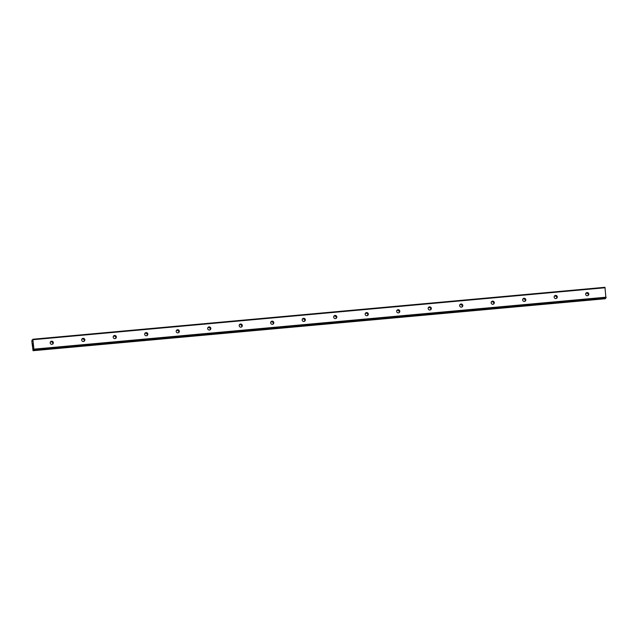<?xml version="1.0" encoding="UTF-8"?>
<svg xmlns="http://www.w3.org/2000/svg" width="638" height="638" viewBox="0 0 638 638"><rect width="100%" height="100%" fill="white"/><g stroke="black" fill="none" stroke-linecap="round" stroke-linejoin="round"><path stroke-width="0.96" d="M587.391 295.705A1.595 1.571 -138.7 0 1 586.027 293.081A1.595 1.571 -138.7 0 1 588.627 293.424A1.595 1.571 -138.7 0 1 587.391 295.705M585.788 293.44A1.595 1.571 -138.7 0 1 588.1 295.466M555.889 298.568A1.595 1.571 -138.7 0 1 554.526 295.944A1.595 1.571 -138.7 0 1 557.126 296.287A1.595 1.571 -138.7 0 1 555.889 298.568M554.294 296.303A1.595 1.571 -138.7 0 1 556.599 298.329M524.396 301.431A1.595 1.571 -138.7 0 1 523.024 298.807A1.595 1.571 -138.7 0 1 525.632 299.142A1.595 1.571 -138.7 0 1 524.396 301.431M522.793 299.158A1.595 1.571 -138.7 0 1 525.106 301.184M492.895 304.294A1.595 1.571 -138.7 0 1 491.531 301.662A1.595 1.571 -138.7 0 1 494.131 302.005A1.595 1.571 -138.7 0 1 492.895 304.294M491.292 302.021A1.595 1.571 -138.7 0 1 493.605 304.047M461.402 307.149A1.595 1.571 -138.7 0 1 460.03 304.525A1.595 1.571 -138.7 0 1 462.638 304.868A1.595 1.571 -138.7 0 1 461.402 307.149M459.799 304.884A1.595 1.571 -138.7 0 1 462.103 306.91M429.9 310.012A1.595 1.571 -138.7 0 1 428.537 307.388A1.595 1.571 -138.7 0 1 431.136 307.723A1.595 1.571 -138.7 0 1 429.9 310.012M428.297 307.747A1.595 1.571 -138.7 0 1 430.61 309.765M398.407 312.875A1.595 1.571 -138.7 0 1 397.035 310.243A1.595 1.571 -138.7 0 1 399.643 310.586A1.595 1.571 -138.7 0 1 398.407 312.875M396.804 310.602A1.595 1.571 -138.7 0 1 399.109 312.628M366.906 315.73A1.595 1.571 -138.7 0 1 365.542 313.106A1.595 1.571 -138.7 0 1 368.142 313.449A1.595 1.571 -138.7 0 1 366.906 315.73M365.303 313.465A1.595 1.571 -138.7 0 1 367.616 315.491M335.413 318.593A1.595 1.571 -138.7 0 1 334.041 315.969A1.595 1.571 -138.7 0 1 336.649 316.304A1.595 1.571 -138.7 0 1 335.413 318.593M333.81 316.328A1.595 1.571 -138.7 0 1 336.114 318.354M303.911 321.456A1.595 1.571 -138.7 0 1 302.548 318.825A1.595 1.571 -138.7 0 1 305.147 319.167A1.595 1.571 -138.7 0 1 303.911 321.456M302.308 319.183A1.595 1.571 -138.7 0 1 304.621 321.209M272.418 324.311A1.595 1.571 -138.7 0 1 271.046 321.688A1.595 1.571 -138.7 0 1 273.654 322.031A1.595 1.571 -138.7 0 1 272.418 324.311M270.815 322.046A1.595 1.571 -138.7 0 1 273.12 324.072M240.917 327.174A1.595 1.571 -138.7 0 1 239.553 324.551A1.595 1.571 -138.7 0 1 242.153 324.894A1.595 1.571 -138.7 0 1 240.917 327.174M239.314 324.909A1.595 1.571 -138.7 0 1 241.627 326.935M209.424 330.037A1.595 1.571 -138.7 0 1 208.052 327.414A1.595 1.571 -138.7 0 1 210.652 327.749A1.595 1.571 -138.7 0 1 209.424 330.037M207.821 327.765A1.595 1.571 -138.7 0 1 210.125 329.79M177.922 332.892A1.595 1.571 -138.7 0 1 176.559 330.269A1.595 1.571 -138.7 0 1 179.158 330.612A1.595 1.571 -138.7 0 1 177.922 332.892M176.319 330.628A1.595 1.571 -138.7 0 1 178.632 332.653M146.429 335.755A1.595 1.571 -138.7 0 1 145.057 333.132A1.595 1.571 -138.7 0 1 147.657 333.475A1.595 1.571 -138.7 0 1 146.429 335.755M144.826 333.491A1.595 1.571 -138.7 0 1 147.131 335.516M114.928 338.619A1.595 1.571 -138.7 0 1 113.564 335.995A1.595 1.571 -138.7 0 1 116.164 336.33A1.595 1.571 -138.7 0 1 114.928 338.619M113.325 336.346A1.595 1.571 -138.7 0 1 115.638 338.371M83.434 341.482A1.595 1.571 -138.7 0 1 82.063 338.85A1.595 1.571 -138.7 0 1 84.663 339.193A1.595 1.571 -138.7 0 1 83.434 341.482M81.831 339.209A1.595 1.571 -138.7 0 1 84.136 341.234M51.933 344.337A1.595 1.571 -138.7 0 1 50.569 341.713A1.595 1.571 -138.7 0 1 53.169 342.056A1.595 1.571 -138.7 0 1 51.933 344.337M50.33 342.072A1.595 1.571 -138.7 0 1 52.643 344.097M32.889 346.386L32.777 345.477M32.977 346.29L32.937 345.764M33.072 346.171L32.977 345.254L33.072 346.171M32.977 345.254L32.889 346.522M32.626 343.667L32.729 344.584M32.881 344.384L32.777 343.404M32.69 343.826L32.921 344.6M32.291 341.202L31.932 340.214L31.9 341.88L33.048 350.709L33.176 348.563L33.718 349.943L33.894 349.153L32.889 339.711L32.562 341.178M605.909 297.97L604.976 287.291L32.769 339.256M605.925 297.978L33.726 349.935L605.925 297.978M605.247 298.744L33.048 350.709L605.255 298.744L605.31 298.034M32.889 339.711L605.087 287.746M33.894 349.752L606.092 297.786M33.894 349.153L606.1 297.188M32.067 340.389L32.57 340.349M32.044 340.261L32.57 340.214M32.028 340.19L32.57 340.142M32.004 340.142L32.57 340.086L31.996 340.134M33.12 350.629L605.318 298.664M33.128 350.533L605.334 298.568M33.128 350.437L605.334 298.464M33.128 350.286L605.326 298.321"/></g></svg>
